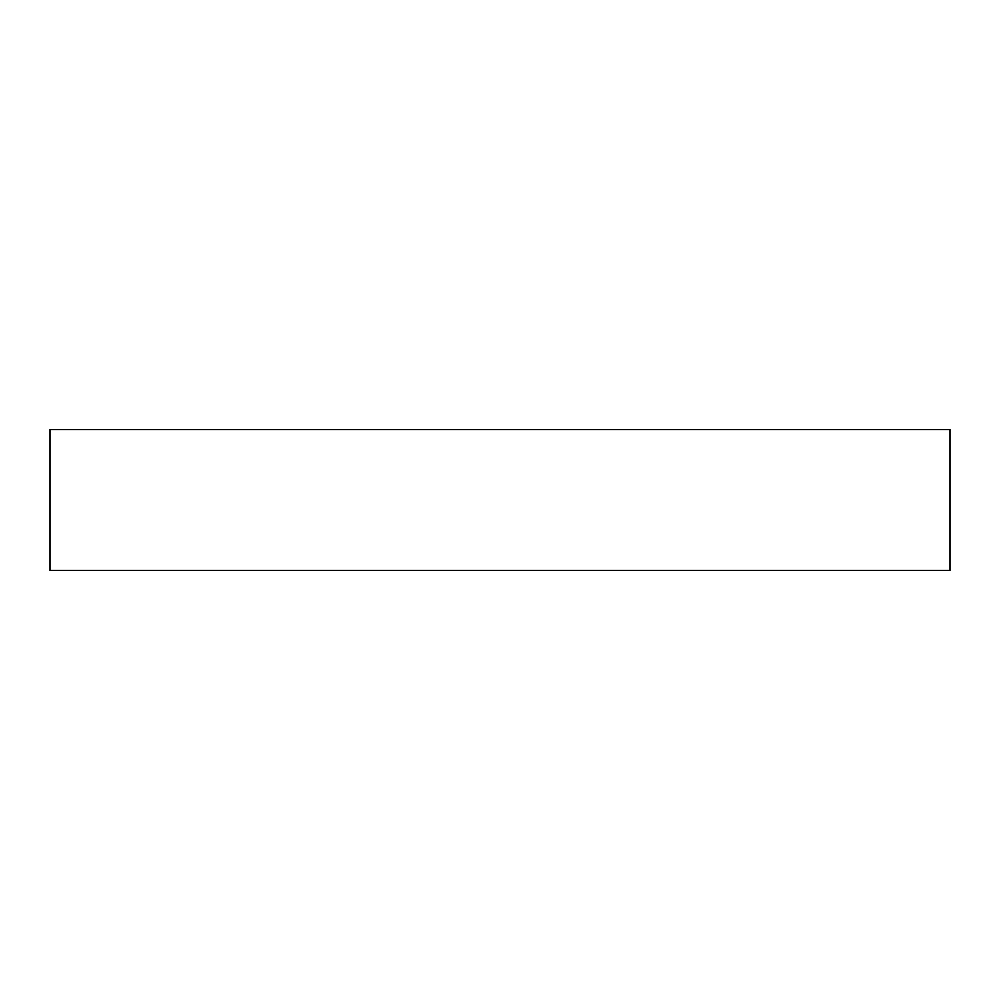 <?xml version="1.0" encoding="UTF-8"?>
<svg xmlns="http://www.w3.org/2000/svg" width="1000" height="1000" viewBox="0 0 1000 1000"><rect width="100%" height="100%" fill="white"/><g stroke="black" fill="none" stroke-linecap="round" stroke-linejoin="round"><path stroke-width="1.5" d="M950 429.513L50 429.513L50 570.487L950 570.487L950 429.513"/></g></svg>
